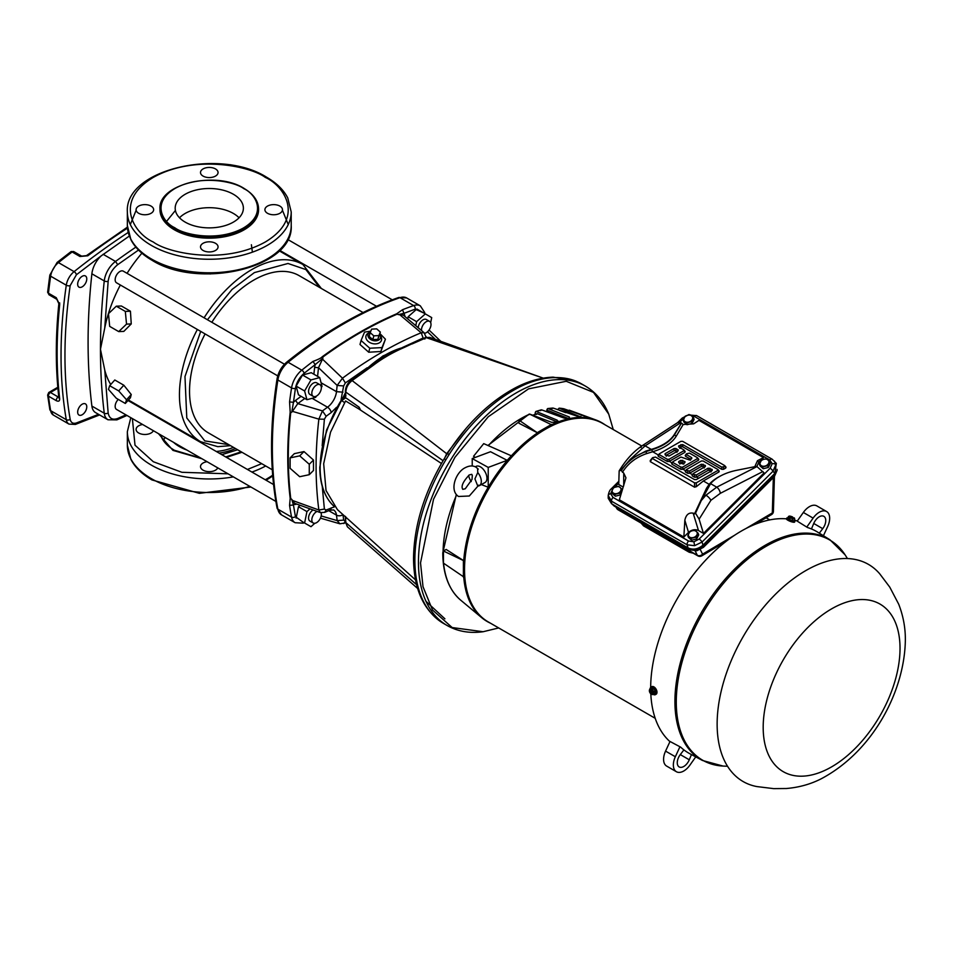 <?xml version="1.0" encoding="UTF-8"?>
<svg xmlns="http://www.w3.org/2000/svg" width="953" height="953" viewBox="0 0 953 953"><rect width="100%" height="100%" fill="white"/><g stroke="black" fill="none" stroke-linecap="round" stroke-linejoin="round"><path stroke-width="1.43" d="M130.323 224.551L136.1 210.339M243.492 188.432L244.159 188.825C255.38 193.983 268.019 213.579 243.158 228.136C217.463 242.193 183.774 234.521 175.078 227.946L174.411 227.553C163.177 222.394 150.55 202.798 175.412 188.241C201.107 174.185 234.795 181.856 243.492 188.432M203.072 250.46A8.78 5.063 180 0 1 200.511 246.875A8.78 5.063 180 0 1 205.919 242.193A8.78 5.063 180 0 1 215.485 243.301A8.78 5.063 180 0 1 218.058 246.875A8.78 5.063 180 0 1 212.638 251.556A8.78 5.063 180 0 1 203.072 250.46M138.673 213.281A8.78 5.063 180 0 1 136.1 209.696A8.78 5.063 180 0 1 141.52 205.014A8.78 5.063 180 0 1 151.086 206.11A8.78 5.063 180 0 1 153.647 209.696A8.78 5.063 180 0 1 148.239 214.377A8.78 5.063 180 0 1 138.673 213.281M203.072 176.091A8.78 5.063 180 0 1 200.511 172.505A8.78 5.063 180 0 1 205.919 167.823A8.78 5.063 180 0 1 215.485 168.919A8.78 5.063 180 0 1 218.058 172.505A8.78 5.063 180 0 1 212.638 177.187A8.78 5.063 180 0 1 203.072 176.091M267.483 213.281A8.78 5.063 180 0 1 264.91 209.696A8.78 5.063 180 0 1 270.33 205.014A8.78 5.063 180 0 1 279.896 206.11A8.78 5.063 180 0 1 282.469 209.696A8.78 5.063 180 0 1 277.049 214.377A8.78 5.063 180 0 1 267.483 213.281M159.985 209.315A49.306 28.459 0 0 0 159.985 209.696A49.306 28.459 0 0 0 174.423 229.828A49.306 28.459 0 0 0 228.148 235.987A49.306 28.459 0 0 0 258.585 209.696A49.306 28.459 0 0 0 258.585 209.315M185.168 222.109A34.094 19.691 180 0 1 175.185 208.195A34.094 19.691 180 0 1 196.235 190.004A34.094 19.691 180 0 1 233.39 194.269A34.094 19.691 180 0 1 243.384 208.195A34.094 19.691 180 0 1 222.335 226.373A34.094 19.691 180 0 1 185.168 222.109M239.06 217.784A34.094 19.691 0 0 0 233.39 213.46A34.094 19.691 0 0 0 179.509 217.784M282.469 210.339L288.247 224.551M175.185 210.732L165.786 222.347M160.676 434.913A49.306 28.459 0 0 0 171.087 448.16A49.306 28.459 0 0 0 174.28 450.209M173.565 442.359A42.17 24.349 0 0 0 186.848 450.03A42.17 24.349 0 0 1 173.565 442.359M219.071 453.092A42.17 24.349 0 0 0 235.451 448.506A42.17 24.349 0 0 1 219.071 453.092M237.631 449.768L221.787 454.664M193.924 454.116L167.799 439.023M207.051 461.693A8.78 5.063 0 0 0 200.511 466.601A8.78 5.063 0 0 0 203.072 470.174A8.78 5.063 0 0 0 211.578 471.485A8.78 5.063 0 0 0 217.772 467.875M142.652 424.502A8.78 5.063 0 0 0 136.1 429.41A8.78 5.063 0 0 0 138.673 432.996A8.78 5.063 0 0 0 147.167 434.306A8.78 5.063 0 0 0 153.362 430.696M207.444 319.743L232.02 289.462L254.391 272.594L287.997 263.481L305.889 269.568L319.517 287.413M445.944 459.668L449.292 454.236C462.527 433.591 484.398 407.098 512.607 390.837C540.339 374.362 563.568 375.97 575.886 381.14L579.293 382.677A138.233 79.814 -60 0 1 581.735 383.999L575.505 380.962L553.085 377.138C540.411 377.638 527.64 381.307 514.775 388.145C489.33 401.892 466.91 423.644 447.517 453.39L444.229 458.75C424.24 492.487 414.007 525.663 413.531 558.267C413.757 589.347 423.751 611.064 443.502 623.429A138.233 79.814 -60 0 1 414.877 560.15A138.233 79.814 -60 0 1 445.944 459.668L444.908 459.251M127.404 227.148L86.425 255.642L81.636 256.143L73.822 251.628A2.764 1.596 120 0 0 72.44 251.771A2.764 1.596 120 0 0 72.142 251.973A2.764 1.334 -127.2 0 0 70.772 251.83L71.058 251.628A2.764 1.596 -120 0 0 70.903 251.747M48.877 392.433A2.764 1.596 60 0 1 49.02 392.338A2.764 1.596 60 0 1 50.402 392.469A2.764 1.596 120 0 0 50.128 392.648A2.764 1.596 120 0 0 48.46 396.162A2.764 1.799 172.7 0 1 47.65 395.078L49.842 409.623A2.764 1.858 -9.8 0 0 50.64 410.66A13.818 7.981 120 0 0 53.344 415.067L49.842 409.623M498.693 627.944L483.111 631.732L452.163 627.55L432.507 609.991L423.001 586.655L420.523 562.901L433.52 499.289L454.915 457.333L488.234 416.771L528.57 388.848L566.237 381.295L593.505 392.386L608.741 414.15L613.244 429.529M109.678 385.703L114.789 379.997L123.819 385.215L131.252 394.53L130.43 397.77L125.319 403.464L116.29 398.247L108.475 389.372L109.678 385.703L118.708 390.909L126.535 399.795L125.319 403.464M108.154 412.935A2.764 1.799 173 0 1 104.258 413.221A18.524 10.697 -60 0 0 107.975 419.773L116.85 419.88A2.764 1.799 -113 0 0 117.719 418.462C112.406 420.309 109.214 418.462 108.154 412.935L104.759 370.121L100.458 349.274L104.759 327.975L108.154 281.242C109.214 274.488 112.406 268.96 117.719 264.66L138.519 250.043M104.759 370.121A102.293 59.062 120 0 0 110.751 384.512M277.74 375.875L116.552 282.815A6.731 3.883 -60 0 1 115.158 279.729A6.731 3.883 -60 0 1 118.089 272.963A6.731 3.883 -60 0 1 123.282 271.152L284.471 364.225M275.87 501.421L116.552 409.445A6.731 3.883 -60 0 1 115.158 406.359A6.731 3.883 -60 0 1 118.279 399.402M272.272 469.769L208.338 432.853A90.773 52.403 -60 0 1 189.54 391.302A90.773 52.403 -60 0 1 205.098 333.931M77.658 284.185A6.457 3.729 -60 0 1 80.469 277.692A6.457 3.729 -60 0 1 85.436 275.965A6.457 3.729 -60 0 1 86.771 278.919A6.457 3.729 -60 0 1 83.959 285.412A6.457 3.729 -60 0 1 78.992 287.139A6.457 3.729 -60 0 1 77.658 284.185M77.658 412.101A6.457 3.729 -60 0 1 80.469 405.609A6.457 3.729 -60 0 1 85.436 403.881A6.457 3.729 -60 0 1 86.771 406.836A6.457 3.729 -60 0 1 83.959 413.328A6.457 3.729 -60 0 1 78.992 415.055A6.457 3.729 -60 0 1 77.658 412.101M379.699 334.467A6.457 4.562 -165 0 1 380.021 334.956L380.938 336.552A8.053 5.694 -165 0 1 379.234 342.889A8.053 5.694 -165 0 1 368.049 341.305A8.053 5.694 -165 0 1 368.251 333.145L369.847 332.228A6.457 4.562 -165 0 1 370.479 331.918M379.937 333.586L385.429 339.208L381.974 347.595L369.788 348.238L361.068 340.507L364.534 332.12L370.8 331.132M380.021 334.956A6.457 4.562 -165 0 1 378.651 340.042A6.457 4.562 -165 0 1 369.693 338.768A6.457 4.562 -165 0 1 369.847 332.228L368.251 333.145M421.512 330.524A6.731 3.883 -60 0 1 421.488 329.952A6.731 3.883 -60 0 1 424.419 323.186A6.731 3.883 -60 0 1 429.612 321.387A6.731 3.883 -60 0 1 431.006 324.461A6.731 3.883 -60 0 1 424.704 333.3M313.215 396.353L309.951 394.471A6.731 3.883 -60 0 1 308.558 391.397A6.731 3.883 -60 0 1 311.5 384.619A6.731 3.883 -60 0 1 316.682 382.82L319.946 384.702A6.731 3.883 -60 0 1 321.34 387.776A6.731 3.883 -60 0 1 318.397 394.554A6.731 3.883 -60 0 1 313.215 396.353A6.731 3.883 -60 0 1 311.822 393.267A6.731 3.883 -60 0 1 314.764 386.501A6.731 3.883 -60 0 1 319.946 384.702M321.078 512.785A6.731 3.883 -60 0 1 321.34 514.406A6.731 3.883 -60 0 1 318.397 521.184A6.731 3.883 -60 0 1 313.215 522.983L309.951 521.1A6.731 3.883 -60 0 1 308.558 518.027A6.731 3.883 -60 0 1 313.049 509.95M313.215 522.983A6.731 3.883 -60 0 1 311.822 519.909A6.731 3.883 -60 0 1 317.075 511.404M373.814 335.849L370.181 332.621L371.622 329.13L376.697 328.868L380.342 332.085L378.901 335.575L373.814 335.849L372.814 339.625L369.168 336.397L370.181 332.621M380.342 332.085L377.888 339.351L372.814 339.625M377.888 339.351L378.901 335.575M418.236 327.761A6.731 3.883 -60 0 1 421.297 321.173A6.731 3.883 -60 0 1 426.348 319.505L429.612 321.387M314.847 523.268L310.988 526.699L304.603 523.006L306.937 511.594L310.011 508.854M302.518 521.803L304.603 523.006M296.133 518.122L298.468 506.698L306.937 511.594M306.937 399.7L304.603 390.98L296.133 386.096L298.468 394.816L306.937 399.7L315.657 397.365L316.372 396.138M321.328 387.537L322.043 386.31L319.708 377.591L310.988 379.925L304.603 390.98M296.133 386.096L302.518 375.029L310.988 379.925M302.518 375.029L311.238 372.694L319.708 377.591M415.77 325.676L416.604 321.649L425.324 313.906L431.709 317.599L430.673 322.65M425.324 313.906L416.854 309.022L408.134 316.753L416.604 321.649M49.02 294.787L47.65 292.094A2.764 1.358 6.4 0 0 48.46 293.202L48.925 294.727L56.835 299.302L58.86 303.697C55.465 336.933 55.465 368.239 58.86 397.604L58.86 397.604A2.764 1.787 -6.6 0 0 59.67 398.688A460.775 266.03 -60 0 1 59.67 304.817L59.658 302.851M298.468 506.698L300.076 505.269M295.775 503.72L293.453 505.007L291.773 499.408L294.632 503.315L320.279 512.559L318.862 509.998A397.091 229.256 -60 0 1 318.862 419.129L292.452 411.362L291.773 412.149L293.453 402.297L295.561 400.391L297.777 403.607L292.452 411.362M290.117 457.881L299.695 455.856L309.272 464.266L309.272 474.689L299.695 476.714L290.117 468.304L290.117 457.881L294.334 453.664L303.983 451.567L313.489 460.049L313.489 470.472L309.272 474.689M314.621 367.393L315.205 364.606L322.9 358.233L318.505 367.703L314.621 367.393L313.882 374.219M407.693 318.862L408.134 316.753M302.887 522.018L295.43 516.657A2.764 1.882 169.2 0 1 291.558 517.074A405.49 234.104 -60 0 1 289.569 505.34L290.188 498.348A405.49 234.104 -60 0 1 290.188 412.137L289.569 401.928L293.453 402.297L295.43 388.359C296.586 382.332 299.492 377.317 304.126 373.29A2.764 1.251 -128.9 0 0 301.791 370.169A405.49 234.104 -60 0 1 312.953 361.425C318.505 359.364 321.542 357.84 322.09 356.863A405.49 234.104 -60 0 1 396.758 313.763L402.5 309.725L404.751 315.36L404.203 315.908M57.895 388.145L50.402 392.469L58.216 396.984A2.764 1.596 120 0 0 56.287 400.677C58.645 401.761 59.765 401.106 59.67 398.688M59.67 304.817L56.287 297.717A2.764 1.596 120 0 0 56.263 298.039A2.764 1.596 120 0 0 56.835 299.302M312.953 361.425L315.205 364.606L304.126 373.29M289.569 505.34L293.453 505.007L295.43 516.657M291.773 499.408L290.736 498.455C287.508 471.687 287.508 443.05 290.736 412.542L291.773 412.149M313.489 460.049L309.272 464.266M303.983 451.567L299.695 455.856M322.9 358.233L322.722 357.137A405.394 234.057 -60 0 1 397.139 314.18L398.461 314.609L404.155 313.263L415.234 309.141L423.608 312.929M322.09 356.863L322.722 357.137M385.429 339.208L380.926 351.49L368.728 352.229L359.996 344.498L361.068 340.507M368.728 352.229L369.788 348.238M380.926 351.49L381.974 347.595M322.555 359.21L342.484 378.198A397.091 229.256 -60 0 1 421.178 332.764L424.109 332.716L403.286 315.133L398.461 314.609M429.041 330.036L440.584 341.126M320.434 518.146L339.899 523.805L337.159 520.6L321.173 515.954M292.452 500.444L318.862 509.998L324.389 509.081L326.14 510.022L334.586 506.793A92.215 53.237 -60 0 1 320.148 467.875A92.215 53.237 -60 0 1 345.367 393.863M322.174 445.718L324.389 419.225L318.862 419.129L322.459 410.898L297.777 403.607L304.817 398.473M317.587 376.364L318.505 367.703L337.159 385.441L342.484 378.198L345.343 382.939L343.652 385.941L341.103 399.414M402.38 347.535L423.156 338.017L421.178 332.764L399.7 314.669M426.122 337.326L424.121 332.728M441.442 463.492L358.852 408.98L359.114 407.193L345.748 397.782L341.639 400.582L345.367 394.756M359.364 409.099L359.114 407.193L360.27 409.385M415.532 579.912L337.422 509.629L326.033 490.533L323.675 463.766L330.524 432.209L345.57 400.951L358.852 408.98M344.712 402.714L341.639 400.582L345.248 396.436M345.748 395.447L345.367 391.218C345.748 386.584 347.607 383.011 350.942 380.533L366.19 370.443L350.633 381.629M345.891 396.222L345.367 391.242M345.367 395.269L345.034 396.782M367.286 368.966L370.753 365.904C381.557 357.673 391.623 351.871 400.939 348.464L401.094 348.429M416.604 584.701L345.891 522.649L345.367 517.67L345.367 521.696L347.392 526.806L417.652 588.477M345.891 518.611L345.748 516.812M443.062 460.704L345.891 392.183C346.058 387.597 348.131 383.737 352.134 380.581L446.683 453.711L449.292 454.236M366.19 370.443L373.445 365.19C382.534 358.316 392.707 352.443 403.953 347.571L395.15 351.264L370.753 365.904M395.15 351.264L411.065 343.95M377.436 361.652L372.611 365.166M403.953 347.571L425.276 337.624L429.755 337.374L425.241 337.636M444.896 457.643L446.683 453.711L466.112 428.362M412.101 343.938L426.42 337.684L543.21 378.127L429.767 337.374M81.636 256.143A2.764 1.596 120 0 0 79.957 256.488L87.795 255.785A645.086 372.444 -60 0 1 127.476 228.136M86.425 255.642A2.764 1.346 53.2 0 1 87.795 255.785M107.975 419.773L95.598 412.625A18.524 10.697 -60 0 1 91.881 406.073A613.756 354.349 -60 0 1 91.881 273.797A18.524 10.697 -60 0 1 101.209 255.869L129.298 236.07M98.552 414.329L76.407 422.965A2.764 1.858 70.2 0 1 75.394 424.43L99.612 414.936M211.828 322.281A90.773 52.403 -60 0 1 299.111 275.631L363.045 312.536M126.535 324.115L125.319 311.417L116.29 306.199L108.475 313.692L109.678 326.379L118.708 331.596L126.535 324.115L131.252 323.925L123.819 331.394L118.708 331.596M141.902 253.188A102.293 59.062 120 0 0 127.071 273.344M120.352 285.007A102.293 59.062 120 0 0 104.759 327.975M125.319 311.417L130.43 311.214L131.252 323.925M130.43 311.214L121.4 306.008L116.29 306.199M131.252 394.53L126.535 399.795M118.708 390.909L123.819 385.215M251.389 244.742L252.402 252.176M210.387 273.964L179.176 270.604M684.635 421.333A4.61 3.407 158.9 0 1 684.111 417.926A4.61 3.407 158.9 0 1 687.697 415.246A4.61 3.407 158.9 0 1 689.984 415.139A4.61 3.407 158.9 0 1 691.807 415.973A4.61 3.407 158.9 0 1 692.331 419.368A4.61 3.407 158.9 0 1 688.745 422.06A4.61 3.407 158.9 0 1 684.635 421.333L686.291 422.965L691.413 421.655L693.45 417.605L694.129 419.368L692.092 423.43L686.97 424.728L683.873 421.976L683.194 420.213L684.635 421.333M683.194 420.213L685.231 416.151L687.697 415.246L690.353 414.853L693.45 417.605M686.291 422.965L686.97 424.728M691.413 421.655L692.092 423.43M641.75 445.992L602.808 423.513A114.551 66.138 120 0 0 545.533 429.184A114.551 66.138 120 0 0 470.699 530.118A114.551 66.138 120 0 0 488.258 621.916L655.211 718.312M655.354 690.651L655.271 693.439L655.271 690.675L653.246 688.03L655.354 690.651L653.818 691.521L653.818 694.272L652.221 694.582L652.245 690.175A2.919 1.68 60 0 1 653.484 693.081A2.919 1.68 60 0 1 652.245 694.546M655.211 693.474L653.818 694.272M652.114 693.355L650.637 693.665L649.684 689.126L653.246 688.03M651.137 688.292L653.21 688.102L652.162 688.471L652.162 689.638M652.65 688.423L653.139 689.043L652.245 690.175M652.245 689.555L653.818 691.521M650.637 693.665L650.613 689.233L651.256 688.995L651.256 693.855M649.684 689.126L650.637 689.21L649.684 689.126M652.162 688.471L651.256 688.995M651.411 686.91A4.372 2.525 60 0 1 651.709 686.672A4.372 2.525 60 0 1 653.901 686.887A4.372 2.525 60 0 1 656.76 690.746A4.372 2.525 60 0 1 656.081 694.26A4.372 2.525 60 0 1 655.735 694.403M650.149 688.864A4.372 2.525 60 0 1 651.054 687.053A4.372 2.525 60 0 1 653.246 687.268A4.372 2.525 60 0 1 656.105 691.128A4.372 2.525 60 0 1 655.438 694.63A4.372 2.525 60 0 1 653.305 694.451M612.696 489.163L610.659 493.702L613.029 497.418L688.566 541.03A3.228 1.858 120 0 0 687.101 544.806L611.564 501.207L608.205 495.489M774.348 461.002L775.802 464.683L773.014 471.223L702.039 542.043L694.606 545.676L687.101 544.806L688.042 547.904L611.564 503.744L608.205 498.24L608.205 495.548C608.836 492.153 609.837 489.937 611.207 488.901L618.747 481.372M772.549 459.56A3.228 1.858 120 0 0 772.192 459.227L776.338 463.396L774.849 473.438L773.014 471.223A3.228 1.108 -134.9 0 0 770.119 468.257L772.168 463.718A3.228 2.109 -2.3 0 1 775.802 464.683M774.849 473.438L702.98 545.128L702.039 542.043A3.228 1.108 -134.9 0 0 699.145 539.064L770.119 468.257M613.029 497.418A3.228 1.858 120 0 0 611.564 501.207L611.564 503.744M612.612 489.115A3.228 1.108 -134.9 0 0 611.207 488.901M697.012 415.949A3.228 1.858 120 0 0 696.655 415.615L696.655 415.615A3.228 1.858 120 0 0 694.26 416.39L691.247 415.508M688.912 414.996L696.655 415.615L772.192 459.227A3.228 1.858 120 0 0 769.798 459.989L694.26 416.39M684.099 417.962L683.682 418.343A3.228 1.108 -134.9 0 0 682.181 418.093L677.666 422.596M695.535 513.214L701.277 500.539L710.593 483.647A46.447 26.815 180 0 1 737.074 470.21L756.658 466.315L764.08 472.926L703.457 533.406L699.109 519.171L695.535 513.214L694.487 513.929L706.542 488.222L709.163 484.338A48.353 27.923 180 0 1 719.908 476.286M695.428 513.667L693.188 513.19L698.489 530.535C695.082 529.034 691.771 529.654 688.531 532.382L683.861 537.039L619.355 499.789L625.954 477.822L623.715 473.069L620.88 470.115L619.164 470.889L618.747 484.493L623.191 487.054M709.997 484.374A1.846 1.334 41.6 0 1 709.163 484.338L703.35 480.979L718.967 471.961L717.752 469.436L703.111 460.99L701.348 460.99L686.708 469.436L686.708 470.46L689.507 471.056L701.348 464.218L705.351 465.505L705.351 466.529L693.51 473.367L693.51 474.391L696.309 474.975L708.15 468.149L712.165 469.436L712.165 470.46L696.309 479.609L694.534 479.609L655.473 457.059L652.674 457.654L652.674 458.667L694.534 482.837L696.309 482.837L717.752 470.46L717.752 469.436M621.177 470.794C626.919 461.836 635.139 455.463 645.836 451.662L651.888 449.697A46.578 26.887 -0 0 0 674.664 434.532L681.49 423.084L683.182 424.526L676.356 435.974A48.353 27.923 180 0 1 652.698 451.734L646.61 453.616C635.961 457.285 627.896 463.515 622.416 472.319M658.356 454.998L652.698 451.734A1.846 0.691 73.5 0 1 651.888 449.697M701.277 500.539L705.959 495.203L716.716 487.186L757.051 466.553M678.81 422.965L680.895 422.572L645.145 445.861L630.136 459.465L620.88 470.115M755.896 466.47L755.181 465.803L757.48 460.692L763.472 457.619L698.954 420.38L693.653 423.835L683.182 424.526M688.531 532.382L684.838 520.267C686.053 514.703 688.84 512.345 693.188 513.19M763.472 457.619L758.802 462.276L756.873 466.446M702.98 545.128C698.132 549.226 693.153 550.155 688.042 547.904M696.309 482.837L696.309 486.697L694.534 487.186L694.534 482.837M696.309 474.975L696.309 477.191L694.534 477.227L694.534 474.975M693.51 473.367L692.283 475.916L692.295 474.868L692.283 475.916L694.534 477.227M689.507 471.056L689.507 473.26L687.732 473.296L687.732 471.056M686.708 469.436L685.469 471.985L685.493 470.949L685.469 471.985L687.732 473.296M682.693 467.125L682.693 469.329L680.93 469.364L680.93 467.125L682.693 467.125L697.334 458.667L697.334 457.654L689.507 453.128L686.708 453.723L686.708 454.748L691.747 457.654L691.747 458.667L689.507 459.965L680.93 457.059L673.092 461.574L673.092 462.598L680.93 467.125M673.092 461.574L671.865 464.135L671.877 463.087L671.865 464.135L680.93 469.364M669.089 459.263L669.089 461.466L667.314 461.502L667.314 459.263L669.089 459.263L683.718 450.817L683.718 449.792L678.691 446.886L678.691 445.861L682.693 444.563L721.766 467.125L724.554 466.529L724.554 465.505L682.693 441.346L680.93 441.346L659.488 453.723L659.488 454.748L667.314 459.263M659.488 453.723L658.249 456.273L658.273 455.224L658.249 456.273L667.314 461.502M652.674 457.654L650.28 461.633L650.554 460.275L650.28 461.633L694.534 487.186M676.916 452.318L678.131 449.792L678.131 450.817L669.089 456.034L665.075 454.748L665.075 453.723L666.29 456.249M683.718 464.111L684.933 461.574L684.933 462.598L682.693 463.897L678.691 462.598L678.691 461.574L679.906 464.111M665.075 454.748L665.075 453.723L674.116 448.494L675.891 448.494L675.891 450.709L674.116 450.709L666.29 455.224M678.691 446.886L678.691 445.861L679.906 448.386M682.693 444.563L682.693 446.778L680.93 446.778L680.93 444.563M669.089 461.466L684.933 452.318L683.718 449.792M682.693 469.329L698.549 460.18L697.334 457.654M703.111 464.218L703.111 466.422L701.348 466.422L701.348 464.218M709.925 468.149L709.925 470.353L708.15 470.353L708.15 468.149M718.967 470.937L718.967 471.961L718.967 470.937M704.136 468.03L705.351 465.505L705.351 466.529M710.95 471.961L712.165 469.436L712.165 470.46M683.718 463.087L680.93 462.491L680.93 460.287L684.933 461.574L684.933 462.598M690.532 460.18L690.532 459.155L691.747 457.654L691.747 458.667M686.708 453.723L685.493 456.249L685.493 455.224L685.493 456.249L690.532 459.155M675.891 448.494L678.131 449.792L678.131 450.817M678.691 462.598L678.691 461.574L680.93 460.287M723.53 467.125L723.53 469.329L725.769 468.03L724.554 465.505M723.53 469.329L721.766 469.329L721.766 467.125M696.309 477.191L708.15 470.353M709.925 470.353L710.95 470.937M689.507 473.26L701.348 466.422M703.111 466.422L704.136 467.018M696.309 486.697L703.35 480.979M676.916 451.293L675.891 450.709M682.693 446.778L721.766 469.329M679.906 447.362L680.93 446.778M680.93 462.491L679.906 463.087M684.838 520.267L683.861 537.039M681.49 423.084L674.545 434.115A46.447 26.815 180 0 1 651.28 449.399L645.789 451.091L630.136 459.465M703.457 533.406L698.489 530.535M621.809 489.08L618.711 486.328L613.589 487.626L611.552 491.688L612.993 492.808A4.61 3.407 158.9 0 1 612.469 489.401A4.61 3.407 158.9 0 1 616.055 486.721A4.61 3.407 158.9 0 1 618.342 486.614A4.61 3.407 158.9 0 1 620.165 487.436A4.61 3.407 158.9 0 1 620.689 490.843A4.61 3.407 158.9 0 1 617.103 493.523A4.61 3.407 158.9 0 1 612.993 492.808L614.637 494.44L619.772 493.13L621.809 489.08L622.095 489.83M611.552 491.688L612.231 493.451L615.328 496.203L614.637 494.44M619.772 493.13L620.451 494.893L615.328 496.203M472.307 475.476L472.021 479.43L465.267 488.758L462.789 489.354C460.859 486.364 463.027 481.551 469.305 474.928L471.783 474.332L472.307 475.476M468.638 475.344A9.22 5.23 -119.1 0 0 471.258 481.599M479.395 485.637A9.22 5.23 -119.1 0 0 481.313 481.42A9.22 5.23 -119.1 0 0 477.763 472.569L474.916 478.871L477.763 486.03A9.22 5.23 -119.1 0 0 479.395 485.637L485.029 482.504A9.22 5.23 -119.1 0 0 486.947 478.275A9.22 5.23 -119.1 0 0 483.016 468.995A9.22 5.23 -119.1 0 0 476.059 466.398L475.309 466.815M477.763 472.569L477.608 468.566M791.919 520.755L788.762 519.445L794.028 520.946L791.919 520.755L792.646 518.813L790.287 517.836L794.242 517.908L794.719 519.004L792.646 518.813M790.013 518.527L788.846 518.42L789.31 516.681L788.512 516.419L787.702 518.325L788.762 519.445M794.242 517.896L794.242 517.896A2.919 0.619 -158.8 0 1 793.837 518.48A2.919 0.619 -158.8 0 1 790.954 517.622M790.585 516.609L788.512 516.419L792.944 517.586L789.298 517.265M791.621 516.562L790.394 516.216M788.846 518.42L789.834 518.992L790.287 517.836M794.719 519.004L793.992 520.874M789.096 518.682L788.822 519.397L787.786 518.301M794.218 520.29A4.372 0.929 -158.8 0 1 794.945 521.22L794.623 522.053A4.372 0.929 -158.8 0 1 792.086 521.958A4.372 0.929 -158.8 0 1 787.869 520.231A4.372 0.929 -158.8 0 1 786.463 518.897L786.785 518.051A4.372 0.929 -158.8 0 1 787.952 517.872M794.945 521.22A4.372 0.929 -158.8 0 1 792.419 521.124A4.372 0.929 -158.8 0 1 788.191 519.397A4.372 0.929 -158.8 0 1 786.785 518.051M760.887 465.35A4.61 3.407 158.9 0 1 760.351 461.943A4.61 3.407 158.9 0 1 763.937 459.263A4.61 3.407 158.9 0 1 766.224 459.155A4.61 3.407 158.9 0 1 768.047 459.989A4.61 3.407 158.9 0 1 768.571 463.384A4.61 3.407 158.9 0 1 764.997 466.077A4.61 3.407 158.9 0 1 760.887 465.35L762.531 466.982L767.653 465.672L769.69 461.621L770.369 463.384L768.332 467.446L763.21 468.745L760.113 465.993L759.434 464.23L760.887 465.35M759.434 464.23L761.471 460.18L763.937 459.263L766.593 458.869L769.69 461.621M762.531 466.982L763.21 468.745M767.653 465.672L768.332 467.446M745.794 528.617L772.323 512.928A3.872 2.311 1.7 0 0 773.419 511.38L774.432 476.524M773.336 477.608L772.323 512.928A3.872 2.263 59.4 0 1 771.525 514.596A3.872 3.872 0 0 0 773.419 511.38M615.983 507.091L616.686 508.354A3.872 2.895 -29.1 0 0 617.592 509.236L697.322 555.277A3.872 3.05 -26.4 0 0 702.575 554.169A3.872 2.263 59.4 0 1 701.777 555.837L725.614 541.745M614.542 506.126A1.846 1.06 -60 0 1 614.161 506.043L614.161 506.043A1.846 1.06 -60 0 1 613.911 505.769L689.615 549.464L696.643 550.465L703.457 546.903A1.846 0.631 45.1 0 1 703.421 547.356L774.396 476.548A1.846 0.631 45.1 0 0 774.432 476.095L777.1 470.198A1.846 1.203 177.7 0 1 777.112 470.317L777.005 469.364M611.826 503.899L689.245 548.642C693.975 550.715 698.597 549.857 703.088 546.069L774.241 475.094L776.695 471.032M690.306 549.833A1.846 1.06 -60 0 1 689.865 549.75L689.865 549.75A1.846 1.06 -60 0 1 689.615 549.464L689.245 548.642M612.684 504.387L613.351 504.828M604.297 424.371A114.586 66.162 120 0 0 515.502 453.151A114.586 66.162 120 0 0 464.504 569.489A114.586 66.162 120 0 0 489.747 622.774M490.533 623.226A114.729 66.245 -60 0 1 481.765 617.723A114.729 66.245 -60 0 1 463.73 576.922A114.729 66.245 -60 0 1 463.42 568.989A114.729 66.245 -60 0 1 463.73 560.698A114.729 66.245 -60 0 1 488.222 487.245A114.729 66.245 -60 0 1 511.201 455.999A114.729 66.245 -60 0 1 537.528 432.876A114.729 66.245 -60 0 1 551.584 424.764A114.729 66.245 -60 0 1 595.935 419.987A114.729 66.245 -60 0 1 601.105 422.334A114.729 66.245 -60 0 1 602.713 423.263A114.729 66.245 -60 0 1 605.072 424.824M463.73 576.922L443.455 563.14L443.455 551.013L446.147 549.452L463.73 560.698L443.455 551.013M463.396 577.113L463.396 560.888M519.004 420.154L519.004 423.275L537.528 432.876L519.004 420.154L529.511 414.09L551.584 424.764M537.528 432.495L551.584 424.371M535.074 414.341L535.348 412.196L536.313 411.493L557.148 420.142L557.171 421.714A114.586 66.15 -60 0 0 555.778 422.274L551.632 422.31L529.725 414.102A110.024 63.517 120 0 0 529.618 414.15M545.843 411.398A108.368 62.564 120 0 1 548.964 410.862L547.844 411.601L548.964 410.862L568.941 418.724M546.498 411.148L548.058 408.599L569.358 416.997L569.513 418.153A114.586 66.15 -60 0 0 568.167 418.415L564.045 418.069L541.697 409.885A110.024 63.517 120 0 0 536.313 411.493L535.348 412.196M559.471 410.374L565.856 412.697M557.588 409.695L559.125 408.158L581.211 417.128A114.586 66.15 -60 0 0 579.948 417.116L553.169 408.087A110.024 63.517 120 0 0 548.058 408.599L546.939 409.349M472.223 458.56L490.533 451.722L507.163 460.335L488.222 467.411L472.223 458.56L472.223 465.993M488.222 467.411L488.222 487.245L481.325 484.565M558.005 421L557.171 421.714M536.432 414.412L537.397 413.709L556.933 421.81L557.148 420.142M540.542 410.636L541.697 409.885L540.542 410.636M569.06 418.236L569.358 416.997L569.513 418.153M551.87 408.861L552.823 408.039L547.665 408.551M580.639 417.116L580.889 416.401L581.211 417.128M559.125 408.158L563.842 408.777A110.024 63.517 120 0 0 559.125 408.158M567.857 410.946L570.132 410.493A110.024 63.517 120 0 0 569.251 410.183L591.992 418.677A114.586 66.15 -60 0 0 590.848 418.379L563.842 408.777M511.201 455.999L507.163 460.335M510.939 455.629L483.719 443.621L473.558 456.261L474.558 457.69M475.213 457.452L473.558 456.261M474.689 611.826L473.617 610.933M591.384 418.522L591.992 418.677M528.701 414.817L529.725 414.102M693.308 553.228L689.174 552.228L643.561 525.889L641.155 523.114M689.233 536.825A4.61 3.407 158.9 0 1 688.709 533.418A4.61 3.407 158.9 0 1 692.295 530.738A4.61 3.407 158.9 0 1 694.582 530.63A4.61 3.407 158.9 0 1 696.405 531.464A4.61 3.407 158.9 0 1 696.929 534.859A4.61 3.407 158.9 0 1 693.343 537.54A4.61 3.407 158.9 0 1 689.233 536.825L690.889 538.457L696.012 537.147L698.049 533.096L698.728 534.859L696.691 538.921L691.568 540.22L688.471 537.468L687.792 535.705L689.233 536.825M687.792 535.705L689.829 531.643L692.295 530.738L694.951 530.344L698.049 533.096M690.889 538.457L691.568 540.22M696.012 537.147L696.691 538.921M695.75 756.873L689.901 765.152A14.748 8.517 -60 0 1 683.777 770.989A14.748 8.517 -60 0 1 676.404 771.727L666.635 766.081A14.748 8.517 -60 0 1 665.563 751.107L670.019 741.47M691.461 754.573L689.281 759.791A9.22 5.325 -60 0 1 683.777 766.474A9.22 5.325 -60 0 1 679.167 766.939A9.22 5.325 -60 0 1 680.299 754.597L683.909 749.892M676.404 771.727A14.748 8.517 -60 0 1 675.343 756.742L679.942 746.771M650.804 693.808A128.321 74.084 120 0 0 669.411 741.148L680.668 747.152A127.916 73.858 120 0 0 689.722 753.644L702.504 760.482A127.452 73.584 -60 0 1 681.466 658.761A127.452 73.584 -60 0 1 765.045 545.378A127.452 73.584 -60 0 1 829.932 539.767L817.614 532.119A127.916 73.858 120 0 0 807.477 527.521L796.648 520.779A128.321 74.084 120 0 0 794.278 520.124M797.22 521.136L803.343 512.464A14.748 8.517 -60 0 1 816.84 505.9L826.62 511.547A14.748 8.517 -60 0 1 827.68 526.521L823.428 535.729M811.456 528.951L813.731 523.471A9.22 5.325 -60 0 1 823.857 516.335A9.22 5.325 -60 0 1 822.725 528.665L819.294 533.156M806.774 527.092L813.112 518.11A14.748 8.517 -60 0 1 826.62 511.547M786.487 518.837A128.321 74.084 120 0 0 741.41 531.024A128.321 74.084 120 0 0 650.673 687.363M756.861 786.57A125.367 72.38 -60 0 1 717.132 724.149A125.367 72.38 -60 0 1 780.233 589.693A125.367 72.38 -60 0 1 879.702 573.789L889.768 587.131L898.727 604.25C903.277 616.007 905.481 628.015 905.35 640.261C904.54 691.032 873.305 750.988 821.534 778.625C810.908 784.116 799.186 787.416 786.38 788.512L773.669 788.631L756.861 786.57M127.357 225.492L130.906 239.703C135.076 247.673 142.08 254.511 151.92 260.205C198.736 289.938 294.143 267.984 291.213 225.492A81.922 47.305 180 0 1 240.632 269.199A81.922 47.305 180 0 1 151.348 258.942A81.922 47.305 180 0 1 127.357 225.492L127.357 211.947C124.414 169.455 219.821 147.512 266.637 177.234C276.561 182.976 283.601 189.873 287.746 197.914L291.213 211.947A81.922 47.305 180 0 1 240.632 255.654A81.922 47.305 180 0 1 151.348 245.397A81.922 47.305 180 0 1 127.357 211.947M153.314 242.014C134.683 233.854 112.645 201.738 153.314 177.377C195.508 153.898 251.139 166.62 265.256 177.377C283.887 185.525 305.925 217.653 265.256 242.014C223.062 265.494 167.43 252.759 153.314 242.014M173.744 228.672A49.306 28.459 180 0 1 159.985 208.945C157.948 183.643 216.748 170.253 244.635 188.789C253.701 194.352 258.358 201.071 258.585 208.945A49.306 28.459 180 0 1 228.148 235.236A49.306 28.459 180 0 1 174.423 229.065A49.306 28.459 180 0 1 173.744 228.672M130.799 417.664L127.357 431.661A81.922 47.305 0 0 0 151.348 465.112A81.922 47.305 0 0 0 233.354 476.881M228.041 473.808L181.892 472.295L153.314 461.728L135.016 445.218L132.372 418.581M250.913 487.019L199.38 493.332L151.92 479.919C142.08 474.225 135.076 467.387 130.906 459.417L127.357 445.206A81.922 47.305 0 0 0 151.348 478.656A81.922 47.305 0 0 0 249.746 486.34M165.167 437.51L163.261 440.369M158.436 433.627L172.969 450.388L201.976 458.762M251.914 472.057A81.922 47.305 0 0 0 265.696 465.969M265.244 479.752A81.922 47.305 0 0 0 272.665 475.178M226.457 457.357L241.991 452.282M261.694 463.658L247.423 469.46M216.307 451.496A41.467 23.944 0 0 0 233.461 447.362M230.543 445.67L217.761 446.659L200.63 441.704A102.293 59.062 -60 0 1 179.438 394.876A102.293 59.062 -60 0 1 197.366 329.476M228.744 444.634L204.812 440.905L186.776 417.962L184.977 376.53L200.714 331.394M204.097 317.814A102.293 59.062 -60 0 1 252.45 269.199A102.293 59.062 -60 0 1 302.911 264.517L279.241 250.853M73.822 251.628L71.058 251.628A2.764 1.596 60 0 1 72.44 251.771M47.65 395.078L48.758 392.505A2.764 1.358 -126.4 0 1 48.829 392.457A2.764 1.358 53.6 0 1 50.128 392.648M483.111 631.732C469.65 633.554 457.643 631.482 447.088 625.49A138.233 79.814 -60 0 1 418.462 562.21A138.233 79.814 -60 0 1 478.799 423.096A138.233 79.814 -60 0 1 585.321 386.072C595.78 392.207 603.583 401.57 608.741 414.15M56.287 400.677L48.46 396.162A460.775 266.03 120 0 0 50.64 410.66L66.281 419.689A460.775 266.03 -60 0 1 66.281 285.209L50.64 276.179A2.764 1.287 -171.8 0 1 49.83 275.083L57.097 262.444A2.764 1.275 51.5 0 1 58.455 262.599A13.818 7.981 120 0 0 50.64 276.179A460.775 266.03 120 0 0 48.46 293.202L56.287 297.717M296.609 504.018L295.561 504.471M295.561 400.391L301.112 396.341M404.751 315.36L404.882 316.491M227.171 164.643L232.282 165.346A13.818 7.981 120 0 0 228.494 164.821M402.5 309.725A405.49 234.104 -60 0 1 413.662 305.579A2.764 1.882 70.8 0 1 415.234 309.141M424.538 313.454A2.764 1.882 -10.8 0 0 424.693 312.524L420.333 305.853L406.645 297.944A18.429 10.638 -60 0 0 399.974 297.681L413.662 305.579A18.429 10.638 -60 0 1 420.333 305.853M295.43 388.359A2.764 1.251 -171.1 0 1 291.558 387.907A18.429 10.638 -60 0 1 301.791 370.169L288.116 362.271A405.49 234.104 -60 0 1 399.974 297.681A2.764 1.882 70.8 0 0 398.688 297.503L406.645 297.944M289.569 401.928A405.49 234.104 -60 0 1 291.558 387.907L277.871 379.997A18.429 10.638 -60 0 1 288.116 362.271A2.764 1.251 -128.9 0 0 286.758 362.104C281.552 366.571 278.324 372.17 277.061 378.913C269.711 426.158 269.723 469.233 277.073 508.14L281.433 514.823A18.429 10.638 -60 0 1 277.871 509.176A405.49 234.104 -60 0 1 277.871 379.997A2.764 1.251 -171.1 0 1 277.061 378.913M303.816 522.554A2.764 1.882 70.8 0 1 303.09 523.161L295.12 522.721A18.429 10.638 -60 0 1 291.558 517.074L277.871 509.176A2.764 1.882 169.2 0 1 277.073 508.14M328.725 510.665L336.492 515.144L337.159 520.6L343.652 520.124L345.343 521.172L343.819 523.566M320.279 512.559L324.687 512.38L329.75 510.236L333.526 509.915A14.748 8.517 -60 0 1 336.492 515.144A4.61 2.99 173 0 0 342.985 514.668L343.652 520.124M312.119 398.318L327.522 407.205L322.459 410.898L326.14 416.258L324.389 419.225M343.652 385.941L337.159 385.441L336.492 391.659L321.09 382.772M342.985 392.171L336.492 391.659A14.748 8.517 -60 0 1 327.522 407.205A4.61 2.287 -126.1 0 1 331.203 412.578L326.14 416.258M427.492 331.787L435.33 339.304M329.75 510.236A4.61 2.99 -113 0 0 331.203 507.866M324.687 512.38L326.14 510.022M324.389 509.081L322.245 486.328M336.528 407.324L331.203 412.578M345.343 382.939L367.179 367.775M423.156 338.017L424.847 339.065M364.701 370.753A92.215 53.237 -60 0 1 403.036 347.559M444.908 618.819L425.979 601.295M371.968 365.69L373.445 365.19M79.957 256.488L72.142 251.973A645.086 372.444 120 0 0 58.455 262.599L74.096 271.629A645.086 372.444 -60 0 1 128.19 232.461M53.344 415.067L68.985 424.097A13.818 7.981 -60 0 1 66.281 419.689A2.764 1.858 -9.8 0 0 70.165 419.308C63.22 378.758 63.22 334.205 70.165 285.638A2.764 1.287 -171.8 0 1 66.281 285.209A13.818 7.981 -60 0 1 74.096 271.629A2.764 1.275 51.5 0 1 76.407 274.762L101.209 255.869M70.165 285.638L76.407 274.762M70.165 419.308C70.951 422.751 73.036 423.966 76.407 422.965M91.881 273.797L104.258 280.944A613.756 354.349 -60 0 0 100.458 349.274A613.756 354.349 -60 0 0 104.258 413.221L91.881 406.073M108.154 281.242A2.764 1.37 6.2 0 1 104.258 280.944A18.524 10.697 -60 0 1 115.516 261.444A613.756 354.349 -60 0 1 135.862 247.125M103.127 254.296L115.516 261.444L117.719 264.66M141.556 407.598L140.853 407.932M125.975 414.877L117.719 418.462M650.613 693.605A2.919 1.68 60 0 1 649.362 690.699A2.919 1.68 60 0 1 650.613 689.233M688.566 541.03L693.927 541.78L694.606 545.676M610.659 493.702A3.228 2.109 177.7 0 0 608.205 495.798M683.682 418.343L679.93 422.084M618.747 483.135L614.721 487.138M689.09 414.495L682.181 418.093M707.662 488.055A1.846 1.251 29 0 1 706.542 488.222M646.61 453.616L645.789 451.091M676.356 435.974A1.846 1.418 30.8 0 1 674.664 434.532L674.545 434.115M705.959 495.203A5.527 1.906 45.1 0 1 710.914 500.289L699.109 519.171M762.924 471.532L720.337 493.32A5.527 2.99 -117.1 0 0 716.716 487.186L710.593 483.647M651.28 449.399L645.145 445.861A5.527 3.383 -123.1 0 0 642.131 445.742L642.131 445.742A5.527 3.383 -123.1 0 0 641.059 447.553M623.715 485.851L623.715 473.069M757.48 460.692L758.802 462.276M674.116 450.709L674.116 448.494M682.693 460.287L682.693 462.491M720.337 493.32L710.914 500.289M693.927 541.78L699.145 539.064M772.168 463.718L769.798 459.989M698.644 478.263L696.548 477.048M692.39 474.642L689.746 473.117M685.576 470.711L682.932 469.186M671.972 462.86L669.328 461.335M789.322 516.669A2.919 0.619 -158.8 0 1 789.715 516.097A2.919 0.619 -158.8 0 1 792.598 516.967M616.686 508.354A3.872 3.872 0 0 0 618.14 509.831A3.872 2.24 -60 0 1 617.592 509.236L616.591 507.437M700.3 549.583L702.575 554.169L734.834 535.098M618.14 509.831L697.87 555.861A3.872 2.24 -60 0 1 697.322 555.277L695.178 550.941M777.1 470.46A1.846 1.203 177.7 0 0 777.112 470.317L774.396 476.548M703.088 546.069L703.457 546.903L774.432 476.095L774.241 475.094M456.606 494.905A110.024 63.517 120 0 0 443.062 553.383A110.024 63.517 120 0 0 443.455 562.151M443.55 563.211A110.024 63.517 120 0 0 460.656 600.128C448.887 589.907 442.931 574.171 442.776 552.907L456.296 494.547M537.397 413.709A108.368 62.564 120 0 0 533.049 415.353M528.641 414.591A110.024 63.517 120 0 0 488.317 445.647M689.174 552.228L689.174 550.834M643.561 525.889L643.561 524.495M689.281 759.791L680.299 754.597M675.343 756.742L665.563 751.107M822.725 528.665L813.731 523.471M813.112 518.11L803.343 512.464M847.42 558.553A136.851 136.851 0 0 0 845.061 554.801A127.13 73.393 120 0 0 766.164 546.295A127.13 73.393 120 0 0 676.273 701.992A127.13 73.393 120 0 0 723.089 766.069A136.851 136.851 0 0 0 727.52 766.224M900.025 648.374A96.765 55.87 -60 0 1 831.6 766.879A96.765 55.87 -60 0 1 763.186 727.377A96.765 55.87 -60 0 1 831.6 608.86A96.765 55.87 -60 0 1 900.025 648.374M258.585 208.945L258.585 209.696M291.213 225.492L291.213 211.947M159.985 208.945L159.985 209.696M200.916 458.143L174.351 450.245L171.087 448.16M225.73 456.94L241.216 451.829M266.09 480.241L272.737 475.988M127.357 431.661L127.357 445.206M334.586 506.793C324.83 498.074 319.898 484.898 319.791 467.244L326.545 430.029L345.367 392.862M200.63 441.704L128.417 400.01M279.717 250.377L376.495 306.258M443.502 623.429L447.088 625.49M581.735 383.999L585.321 386.072M48.758 392.505L57.811 387.263M47.65 292.094L49.83 275.083M304.186 522.78L303.09 523.161M339.899 523.805L345.439 522.887M426.241 337.302L426.158 336.623M362.319 372.385L382.963 355.934L403.953 347.154M345.367 517.67L345.248 516.3M347.38 526.795L345.367 521.696M372.254 365.344L365.118 370.467M424.693 312.524L424.919 313.68M57.097 262.444L70.772 251.83M295.12 522.721L281.433 514.823M68.985 424.097L75.394 424.43M398.688 297.503C361.318 310.595 324.008 332.132 286.758 362.104M287.77 239.501L392.267 299.826M127.976 400.498L273.559 484.553M142.485 408.134L141.783 408.48M126.963 415.46L116.85 419.88M321.316 288.449L302.911 264.517M167.811 423.501L167.811 422.751M766.117 517.801L769.762 519.897M652.114 689.805L652.114 694.546M651.054 687.053L651.709 686.672M655.438 694.63L656.081 694.26M678.715 421.917L642.131 445.742C633.352 451.662 625.704 460.049 619.164 470.889M692.021 475.094L693.236 473.593M685.219 471.175L686.434 469.662M671.603 463.313L672.818 461.8M657.987 455.451L659.214 453.938M650.184 460.621L652.4 457.869M685.207 451.519L683.992 450.007M698.823 459.382L697.608 457.869M719.241 471.163L718.026 469.662M685.219 455.451L686.434 453.938M726.043 467.232L724.828 465.731M478.763 485.137L469.305 496.001L458.536 496.477C449.149 490.557 455.641 472.211 465.267 467.685C469.352 465.564 472.95 465.398 476.035 467.208L478.275 469.138M794.194 517.872L790.764 517.574M755.038 524.341L771.525 514.596M697.87 555.861A3.872 3.872 0 0 0 701.777 555.837M703.421 547.356L696.869 550.751L689.865 549.75L614.161 506.043L611.623 503.589M548.571 410.803L545.616 411.315M535.836 411.47L541.221 409.85M460.656 600.128L481.765 617.723M536.92 413.685L532.763 415.246M570.132 410.493L595.935 419.987M487.936 445.48L529.165 414.102M845.061 554.801L829.932 539.767M702.504 760.482L723.089 766.069"/></g></svg>
